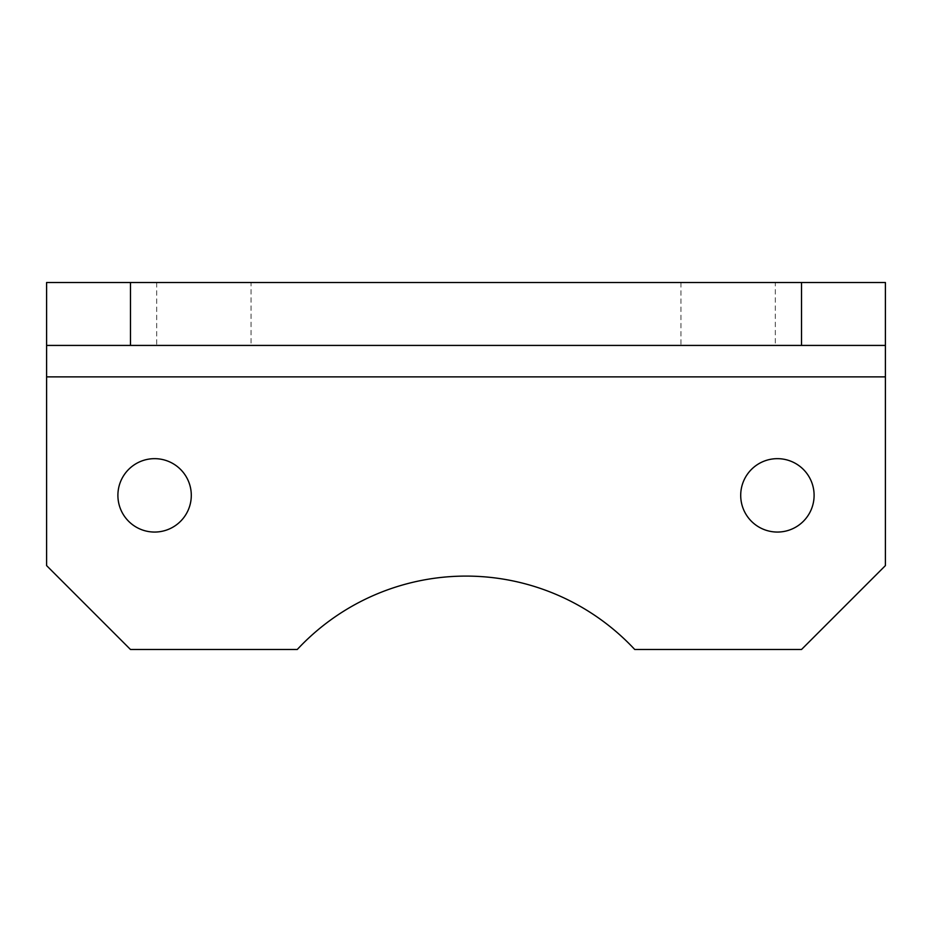 <?xml version="1.0" encoding="UTF-8"?>
<svg xmlns="http://www.w3.org/2000/svg" width="932" height="932" viewBox="0 0 932 932"><rect width="100%" height="100%" fill="white"/><g stroke="black" fill="none" stroke-linecap="round" stroke-linejoin="round"><path stroke-width="0.7" stroke-dasharray="4.66 3.5" d="M191.293 495.358A36.697 36.697 0 0 0 154.595 458.661A36.697 36.697 0 0 0 117.898 495.358A36.697 36.697 0 0 0 154.595 532.056A36.697 36.697 0 0 0 191.293 495.358M814.102 495.358A36.697 36.697 0 0 0 777.404 458.661A36.697 36.697 0 0 0 740.707 495.358A36.697 36.697 0 0 0 777.404 532.056A36.697 36.697 0 0 0 814.102 495.358M775.308 282.512L680.942 282.512L775.308 282.512L775.308 345.423L680.942 345.423L775.308 345.423M680.942 282.512L680.942 345.423M251.058 282.512L156.692 282.512L251.058 282.512L251.058 345.423L156.692 345.423L251.058 345.423M156.692 282.512L156.692 345.423M297.261 649.488L130.48 649.488L46.6 565.608L46.6 345.423L885.4 345.423L885.4 282.512L46.6 282.512L46.6 345.423L885.4 345.423L885.4 565.608L801.52 649.488L634.739 649.488A230.67 230.67 0 0 0 297.261 649.488"/><path stroke-width="1.4" d="M191.293 495.358A36.697 36.697 0 0 0 154.595 458.661A36.697 36.697 0 0 0 117.898 495.358A36.697 36.697 0 0 0 154.595 532.056A36.697 36.697 0 0 0 191.293 495.358M814.102 495.358A36.697 36.697 0 0 0 777.404 458.661A36.697 36.697 0 0 0 740.707 495.358A36.697 36.697 0 0 0 777.404 532.056A36.697 36.697 0 0 0 814.102 495.358M885.4 345.423L801.52 345.423L801.52 282.512L885.4 282.512L885.4 565.608L801.52 649.488L634.739 649.488A230.67 230.67 0 0 0 297.261 649.488L130.48 649.488L46.6 565.608L46.6 282.512L130.48 282.512L130.48 345.423L46.6 345.423M801.52 282.512L130.48 282.512M801.52 345.423L130.48 345.423M885.4 376.877L46.6 376.877"/></g></svg>
